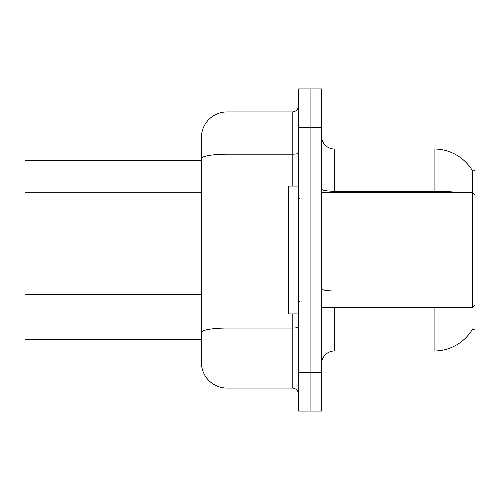 <?xml version="1.0" encoding="UTF-8"?>
<svg xmlns="http://www.w3.org/2000/svg" width="500" height="500" viewBox="0 0 500 500"><rect width="100%" height="100%" fill="white"/><g stroke="black" fill="none" stroke-linecap="round" stroke-linejoin="round"><path stroke-width="0.75" d="M321.594 363.781A12.781 12.781 0 0 1 334.375 350.994L434.094 350.994A44.744 44.744 0 0 0 472.688 328.881L472.463 329.263L475 329.263L475 170.738L472.562 170.9A44.744 44.744 0 0 0 434.094 149.006A44.744 44.744 0 0 1 472.463 170.738A44.744 44.744 0 0 0 434.094 149.006L334.375 149.006A12.781 12.781 0 0 1 321.594 136.219A12.781 12.781 0 0 0 334.375 149.006L334.375 192.469M201.419 160.512L25 160.512L25 339.487L201.419 339.487M310.087 372.725L310.087 411.081L321.594 411.081L321.594 372.725L310.087 372.725L310.087 411.081L298.581 411.081L298.581 372.725L310.087 372.725L310.087 127.275L310.087 372.725M298.581 372.725L298.581 88.919L310.087 88.919L310.087 127.275L310.087 88.919L321.594 88.919L321.594 372.725M472.25 192.469L472.562 170.9A44.744 44.744 0 0 0 434.094 149.006L434.094 191.262L334.375 191.262A12.781 2.219 0 0 1 321.594 189.044M201.419 348.438L201.419 151.562M292.188 186.081L292.188 154.188L226.988 154.188A25.569 4.438 180 0 0 201.419 158.631L201.419 137.5A25.569 25.569 0 0 1 226.988 111.931L226.988 388.069L292.188 388.069L292.188 313.919M226.988 111.931L292.188 111.931A6.394 6.394 0 0 0 298.581 105.538M226.988 388.069A25.569 25.569 0 0 1 201.419 362.5L201.419 336.931M298.581 394.462A6.394 6.394 0 0 0 292.188 388.069M298.581 186.081L288.35 186.081L288.35 313.919L298.581 313.919M475 195.031L472.444 192.469L472.444 307.531L321.594 307.531M201.419 192.206L25 192.206M201.419 294.475L25 294.475M334.375 307.531L334.375 350.994M434.094 350.994L434.094 307.531M458.062 192.469A44.744 7.769 180 0 0 434.094 191.262L434.094 192.469M321.594 127.275L298.581 127.275M334.375 290.981A12.781 2.219 -0 0 1 321.594 288.756M298.581 326.944A6.394 1.113 0 0 1 292.188 328.05L226.988 328.05A25.569 4.438 180 0 0 201.419 332.494M298.581 153.081A6.394 1.113 0 0 1 292.188 154.188L292.188 111.931M299.856 198.863L298.581 197.587M475 304.969L472.444 307.531M321.594 192.469L472.444 192.469M299.856 301.137L298.581 302.413"/></g></svg>
